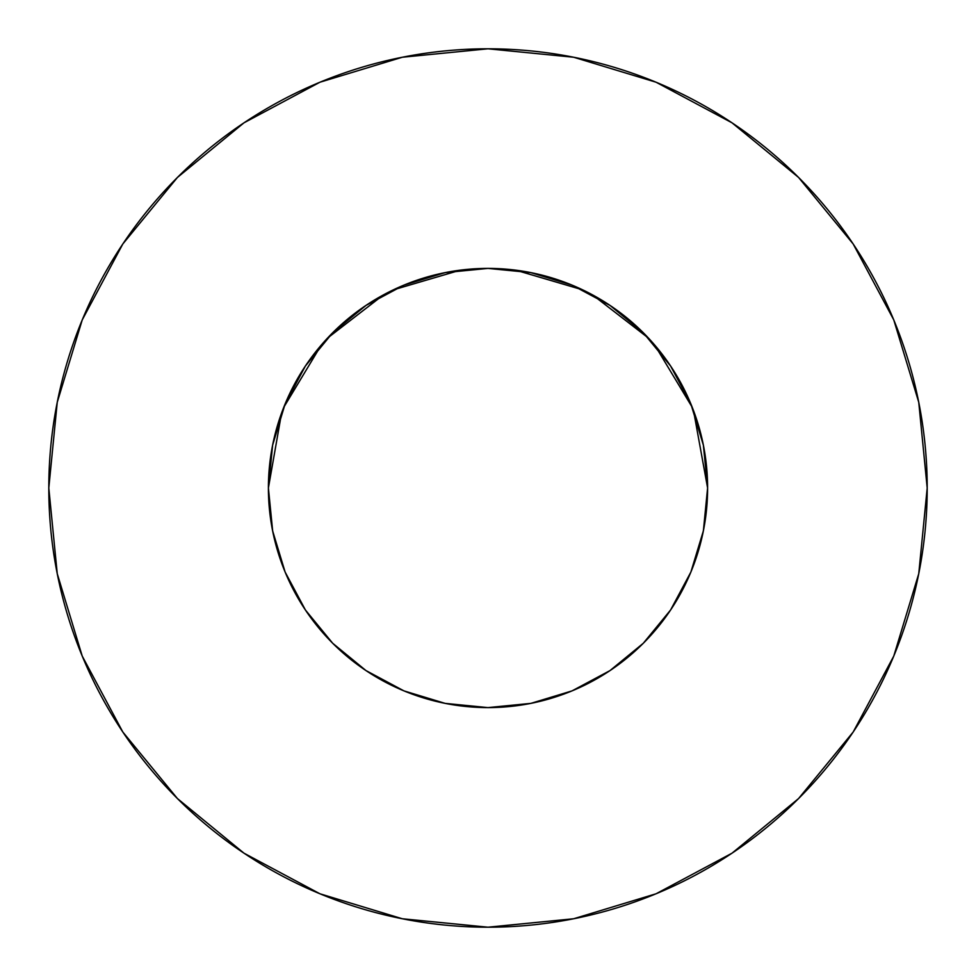 <?xml version="1.0" encoding="UTF-8"?>
<svg xmlns="http://www.w3.org/2000/svg" width="976" height="976" viewBox="0 0 976 976"><rect width="100%" height="100%" fill="white"/><g stroke="black" fill="none" stroke-linecap="round" stroke-linejoin="round"><path stroke-width="1.46" d="M691.679 570.082L695.278 560.529L690.874 572.07L703.379 530.846L707.6 488A219.6 219.6 0 0 1 488 707.6A219.6 219.6 0 0 1 268.4 488A219.6 219.6 0 0 1 488 268.4A219.6 219.6 0 0 1 707.6 488L703.379 445.154L690.886 403.966L670.585 366L643.282 332.718L610 305.415L572.034 285.114L530.846 272.621L488 268.4L445.154 272.621L403.966 285.114L366 305.415L332.718 332.718L305.415 366L285.114 403.966L272.621 445.154L268.4 488L272.682 531.188M48.8 488A439.2 439.2 0 0 1 488 48.8A439.2 439.2 0 0 1 927.2 488A439.2 439.2 0 0 1 488 927.2A439.2 439.2 0 0 1 48.8 488L57.242 573.681L82.228 656.079L122.817 732.012L177.437 798.563L243.988 853.183L319.921 893.772L402.319 918.758L488 927.2L573.681 918.758L656.079 893.772L732.012 853.183L798.563 798.563L853.183 732.012L893.772 656.079L918.758 573.681L927.2 488L918.758 402.319L893.772 319.921L853.183 243.988L798.563 177.437L732.012 122.817L656.079 82.228L573.681 57.242L488 48.8L402.319 57.242L319.921 82.228L243.988 122.817L177.437 177.437L122.817 243.988L82.228 319.921L57.242 402.319L48.8 488M494.283 268.485L488.073 268.4L494.283 268.485M702.012 537.203L704.196 526.528M670.658 609.89L672 607.853M481.717 707.515L488 707.6L530.846 703.379L572.034 690.886L610.012 670.585L643.282 643.282L670.585 610L690.886 572.034M365.878 670.512L403.966 690.886L445.154 703.379L487.927 707.6L494.283 707.515M332.682 643.245L335.561 646.075M280.722 560.541L283.186 567.215M332.743 643.306L333.45 644.014L332.743 643.306M273.988 537.203L271.804 526.528M695.278 560.541L692.814 567.215M515.609 270.145L582.66 289.848M592.542 294.874L648.503 338.123M654.786 345.15L692.252 407.346M693.533 410.652L707.6 487.963M268.4 487.963L281.576 413.068M283.748 407.346L321.214 345.15M327.497 338.123L383.458 294.874M393.34 289.848L460.391 270.145M853.183 243.988L798.563 177.437L732.122 122.903M243.988 122.817L177.437 177.437L122.903 243.878M122.817 732.012L177.437 798.563L243.878 853.097M732.012 853.183L798.563 798.563L853.097 732.122M305.415 610L332.718 643.282L366 670.585L332.718 643.282L305.415 610L285.114 572.034L272.621 530.846M610 670.585L643.282 643.282L670.585 610M670.585 366L643.282 332.718L610 305.415M366 305.415L332.718 332.718L305.415 366"/></g></svg>
